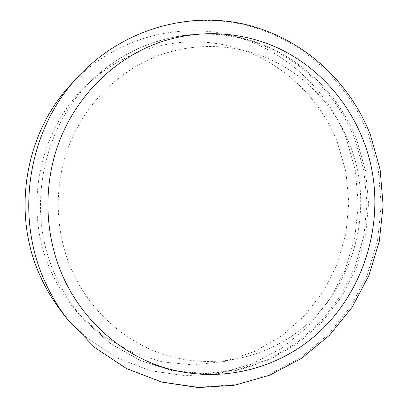 <?xml version="1.0" encoding="UTF-8"?>
<svg xmlns="http://www.w3.org/2000/svg" width="408" height="408" viewBox="0 0 408 408"><rect width="100%" height="100%" fill="white"/><g stroke="black" fill="none" stroke-linecap="round" stroke-linejoin="round"><path stroke-width="0.31" stroke-dasharray="2.04 1.53" d="M337.355 142.071L345.913 171.814L348.809 202.643L345.984 233.478L337.513 263.257L323.651 290.919L304.817 315.455L281.607 335.917L254.765 351.446L225.231 361.299L194.086 364.925L162.552 361.962L131.947 352.323L103.632 336.218L78.943 314.18C67.519 301.563 58.247 287.339 51.133 271.504C22.261 209.207 38.689 128.52 88.459 83.426C127.663 47.022 182.876 33.956 231.249 46.543C279.664 59.39 319.209 96.135 337.355 142.071M71.089 84.298C111.802 40.326 173.058 22.318 227.261 34.476C281.54 46.895 326.181 87.241 346.163 138.088L355.394 170.621L358.3 204.321L354.807 237.971L345.02 270.346L329.241 300.252L307.969 326.543L281.882 348.131L251.884 364.048L219.055 373.473L184.686 375.788L150.205 370.632L117.167 357.979L87.159 338.15L61.705 311.88M55.457 275.63C62.939 292.296 72.685 307.26 84.686 320.51L110.614 343.648L140.321 360.509L172.406 370.551L205.423 373.565L237.997 369.663L268.857 359.229L296.871 342.868L321.086 321.351L340.716 295.591L355.159 266.577L363.987 235.365L366.94 203.051L363.931 170.748L355.031 139.567C336.151 91.407 294.953 52.775 244.351 39.142C193.79 25.791 135.905 39.341 94.707 77.586C42.401 124.95 25.077 210.049 55.457 275.63M77.739 77.076C121.049 30.304 186.028 11.419 243.27 24.546C300.594 37.944 347.524 80.876 368.5 134.762L378.19 169.233L381.23 204.928L377.548 240.562L367.256 274.865L350.661 306.581L328.272 334.499L300.803 357.474L269.173 374.473L234.518 384.611L198.181 387.212L161.68 381.873L126.653 368.541L94.789 347.534L67.733 319.627M71.9 270.473C54.544 231.071 53.667 184.1 69.646 143.825C85.843 103.632 118.039 71.732 155.994 56.605C194.075 41.703 236.467 43.62 271.978 60.185C307.413 77.025 335.254 107.722 349.615 144.131C379.506 217.423 347.035 309.952 275.92 345.392C241.077 363.156 199.079 366.715 160.767 353.501C122.579 340.058 89.474 309.8 71.9 270.473M88.459 83.426L94.707 77.586C135.9 39.321 194.07 25.495 245.06 38.816C296.086 52.413 337.676 91.259 356.658 139.689L365.578 170.977L368.562 203.388L365.537 235.799L356.597 267.087L342.006 296.157L322.187 321.948L297.764 343.454L269.52 359.769L238.44 370.117L205.668 373.901L172.497 370.755L140.326 360.59L110.594 343.653L84.686 320.51L78.943 314.18"/><path stroke-width="0.61" d="M40.367 276.374C11.424 213.879 24.572 133.544 71.089 84.298L77.739 77.076C28.249 129.433 14.204 215.246 45.028 281.826C51.153 295.438 58.721 308.04 67.733 319.627L61.705 311.88C53.229 300.982 46.119 289.15 40.367 276.374M154.199 44.39C195.493 28.417 241.301 30.733 279.546 48.776C317.71 67.126 347.58 100.327 362.972 139.592C394.964 218.591 360.279 318.143 283.759 356.75C246.248 376.079 200.899 380.164 159.385 366.037C118.004 351.655 81.983 318.969 62.832 276.303C43.916 233.549 42.947 182.473 60.358 138.756C77.999 95.115 113.047 60.613 154.199 44.39M370.398 134.88C349.299 80.646 301.869 37.465 244.035 24.133C186.278 11.067 121.008 30.314 77.739 77.076M370.423 134.946L380.118 169.56L383.117 205.387L379.333 241.143L368.888 275.543L352.099 307.321L329.48 335.264L301.741 358.219L269.836 375.146L234.921 385.162L198.364 387.6L161.706 382.087L126.602 368.603L94.743 347.519L67.733 319.627"/></g></svg>

